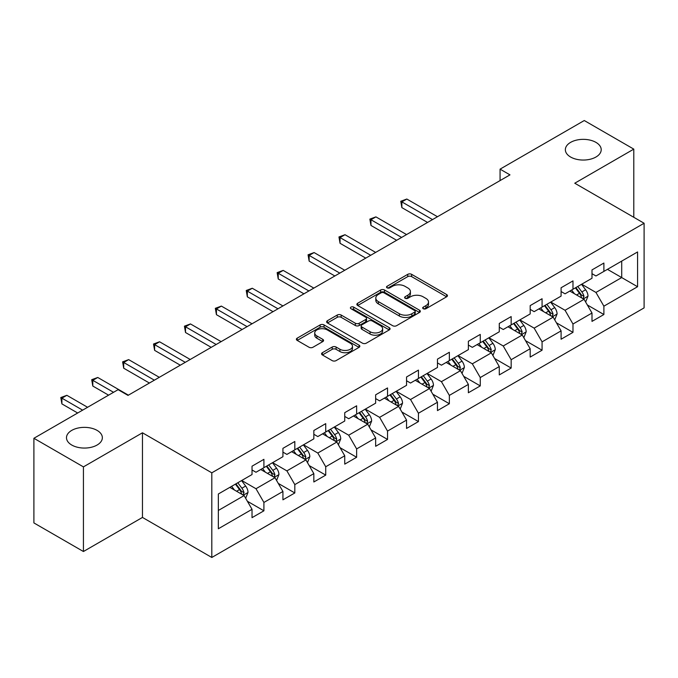 <?xml version="1.0" encoding="UTF-8"?>
<svg xmlns="http://www.w3.org/2000/svg" width="678" height="678" viewBox="0 0 678 678"><rect width="100%" height="100%" fill="white"/><g stroke="black" fill="none" stroke-linecap="round" stroke-linejoin="round"><path stroke-width="1.02" d="M423.258 308.719A1.924 1.11 0 0 0 425.979 308.719L446.641 296.795A2.754 1.585 0 0 0 447.446 295.667A2.754 1.585 0 0 0 446.641 294.549L411.639 274.336A2.754 1.585 0 0 0 407.749 274.336L387.087 286.269A1.924 1.11 0 0 0 386.519 287.057A1.924 1.11 0 0 0 387.087 287.836A1.924 1.11 0 0 0 389.808 287.836L392.477 286.294A8.797 5.085 0 0 1 404.927 286.294L407.842 287.981A8.797 5.085 0 0 1 410.419 291.574A8.797 5.085 0 0 1 407.842 295.167L405.173 296.71A1.924 1.11 0 0 0 404.605 297.498A1.924 1.11 0 0 0 405.173 298.278A1.924 1.11 0 0 0 407.893 298.278L410.563 296.735A8.797 5.085 0 0 1 423.013 296.735L425.928 298.422A8.797 5.085 0 0 1 428.504 302.015A8.797 5.085 0 0 1 425.928 305.609L423.258 307.151A1.924 1.11 0 0 0 422.691 307.939A1.924 1.11 0 0 0 423.258 308.719L423.258 307.151M97.098 430.394A17.933 10.356 0 0 0 77.555 428.149A17.933 10.356 0 0 0 66.486 437.708A17.933 10.356 0 0 0 71.741 445.031A17.933 10.356 0 0 0 91.284 447.277A17.933 10.356 0 0 0 102.353 437.708A17.933 10.356 0 0 0 97.098 430.394M595.954 142.38A17.933 10.356 0 0 0 576.419 140.134A17.933 10.356 0 0 0 565.35 149.694A17.933 10.356 0 0 0 570.596 157.016A17.933 10.356 0 0 0 590.14 159.262A17.933 10.356 0 0 0 601.208 149.694A17.933 10.356 0 0 0 595.954 142.38M322.381 352.704A2.754 1.585 0 0 0 321.567 353.831A2.754 1.585 0 0 0 322.381 354.95L332.195 360.62A2.754 1.585 0 0 0 336.085 360.62L359.035 347.373A2.754 1.585 0 0 0 359.84 346.246A2.754 1.585 0 0 0 359.035 345.127L324.033 324.915A2.754 1.585 0 0 0 320.143 324.915L297.193 338.161A2.754 1.585 0 0 0 296.388 339.288A2.754 1.585 0 0 0 297.193 340.407L309.058 347.263A2.754 1.585 0 0 0 312.948 347.263L322.762 341.593A2.754 1.585 0 0 0 323.567 340.466A2.754 1.585 0 0 0 322.762 339.347L316.88 335.949A7.356 4.246 0 0 1 314.728 332.94A7.356 4.246 0 0 1 319.27 329.016A7.356 4.246 0 0 1 327.288 329.94L350.331 343.246A7.356 4.246 0 0 1 352.484 346.246A7.356 4.246 0 0 1 347.941 350.17A7.356 4.246 0 0 1 339.924 349.255L336.085 347.034A2.754 1.585 0 0 0 332.195 347.034L322.381 352.704L322.381 354.95M142.465 432.793L83.428 466.879L33.9 438.285L33.9 522.924L83.428 551.519L142.465 517.433L211.807 557.469L211.807 472.829L142.465 432.793L142.465 517.433M633.794 217.299L633.794 149.126L574.758 183.213L644.1 223.248L211.807 472.829M633.794 149.126L584.266 120.531L500.067 169.144L500.067 180.577M33.9 438.285L118.099 389.672L128.006 395.393L509.975 174.865L500.067 169.144M392.672 325.703A2.754 1.585 0 0 0 396.562 325.703L419.512 312.456A2.754 1.585 0 0 0 420.318 311.329A2.754 1.585 0 0 0 419.512 310.21L384.511 289.998A2.754 1.585 0 0 0 380.621 289.998L357.67 303.244A2.754 1.585 0 0 0 356.865 304.371A2.754 1.585 0 0 0 357.67 305.49L392.672 325.703M351.729 309.134A1.924 1.11 0 0 1 353.687 309.405L389.24 329.932L366.323 343.161A2.754 1.585 0 0 1 362.433 343.161L327.432 322.948L327.432 320.702A2.754 1.585 0 0 0 326.626 321.83A2.754 1.585 0 0 0 327.432 322.948M327.432 320.702L337.254 315.033A2.754 1.585 0 0 1 341.144 315.033L355.34 323.236A2.754 1.585 0 0 0 359.23 323.236L365.739 319.474A2.754 1.585 0 0 0 366.544 318.346A2.754 1.585 0 0 0 365.739 317.228L350.967 308.693A1.924 1.11 0 0 1 350.399 307.905A1.924 1.11 0 0 1 351.585 306.88A1.924 1.11 0 0 1 353.687 307.126L389.274 327.669A2.754 1.585 0 0 1 390.079 328.788A2.754 1.585 0 0 1 389.274 329.915L389.274 327.669M211.807 557.469L644.1 307.888L644.1 223.248M247.368 501.254L263.911 510.805L263.911 502.449L282.929 491.474L282.929 499.822L294.82 492.957L294.82 484.609L313.838 473.625L313.838 481.982L325.728 475.117L325.728 466.761L344.746 455.785L344.746 464.133L356.636 457.269L356.636 448.921L375.654 437.937L375.654 446.294L387.536 439.429L387.536 431.081L406.554 420.097L406.554 428.445L418.445 421.58L418.445 413.233L437.463 402.257L437.463 410.605L449.353 403.741L449.353 395.393L468.371 384.409L468.371 392.757L480.261 385.901L480.261 377.544L499.279 366.569L499.279 374.917L511.161 368.052L511.161 359.704L530.179 348.721L530.179 357.069L542.069 350.212L542.069 341.856L561.087 330.881L561.087 339.229L572.978 332.364L572.978 324.016L591.996 313.033L591.996 321.389L603.886 314.524L603.886 306.176L637.566 286.726L637.566 251.953L621.709 261.106L621.709 277.573L637.566 286.726M263.911 510.805L252.03 517.661L252.03 509.314L218.35 528.764L218.35 493.991L252.03 474.541L252.03 466.193L263.911 459.328L263.911 467.676L282.929 456.701L282.929 448.344L294.82 441.488L294.82 449.836L313.838 438.852L313.838 430.505L325.728 423.64L325.728 431.996L344.746 421.013L344.746 412.665L356.636 405.8L356.636 414.148L375.654 403.164L375.654 394.816L387.536 387.952L387.536 396.308L406.554 385.324L406.554 376.976L418.445 370.112L418.445 378.46L437.463 367.484L437.463 359.128L449.353 352.272L449.353 360.62L468.371 349.636L468.371 341.288L480.261 334.424L480.261 342.771L499.279 331.796L499.279 323.44L511.161 316.584L511.161 324.931L530.179 313.948L530.179 305.6L542.069 298.735L542.069 307.083L561.087 296.108L561.087 287.76L572.978 280.895L572.978 289.243L591.996 278.26L591.996 269.912L603.886 263.047L603.886 271.403L637.566 251.953M260.742 469.507L275.005 477.744L255.987 488.728L241.724 480.49M252.03 469.964L255.987 472.252L263.911 467.676M255.987 488.728L263.911 502.449M275.005 477.744L282.929 491.474M291.65 451.667L305.914 459.904L286.896 470.879L272.632 462.65M282.929 452.124L286.896 454.413L294.82 449.836M286.896 470.879L294.82 484.609M305.914 459.904L313.838 473.625M322.559 433.818L336.822 442.056L317.804 453.04L303.541 444.802M313.838 434.276L317.804 436.564L325.728 431.996M317.804 453.04L325.728 466.761M336.822 442.056L344.746 455.785M353.458 415.978L367.73 424.216L348.704 435.191L334.44 426.962M344.746 416.436L348.704 418.724L356.636 414.148M348.704 435.191L356.636 448.921M367.73 424.216L375.654 437.937M384.367 398.139L398.63 406.368L379.612 417.351L365.349 409.114M375.654 398.596L379.612 400.884L387.536 396.308M379.612 417.351L387.536 431.081M398.63 406.368L406.554 420.097M415.275 380.29L429.538 388.528L410.521 399.512L396.257 391.274M406.554 380.748L410.521 383.036L418.445 378.46M410.521 399.512L418.445 413.233M429.538 388.528L437.463 402.257M446.183 362.45L460.447 370.688L441.429 381.663L427.165 373.425M437.463 362.908L441.429 365.196L449.353 360.62M441.429 381.663L449.353 395.393M460.447 370.688L468.371 384.409M477.083 344.602L491.355 352.84L472.329 363.823L458.065 355.586M468.371 345.06L472.329 347.348L480.261 342.771M472.329 363.823L480.261 377.544M491.355 352.84L499.279 366.569M507.991 326.762L522.255 335L503.237 345.975L488.974 337.746M499.279 327.22L503.237 329.508L511.161 324.931M503.237 345.975L511.161 359.704M522.255 335L530.179 348.721M538.9 308.914L553.163 317.151L534.145 328.135L519.882 319.897M530.179 309.371L534.145 311.66L542.069 307.083M534.145 328.135L542.069 341.856M553.163 317.151L561.087 330.881M569.808 291.074L584.072 299.312L565.054 310.287L550.79 302.057M561.087 291.532L565.054 293.82L572.978 289.243M565.054 310.287L572.978 324.016M584.072 299.312L591.996 313.033M607.446 269.344L621.709 277.573L595.954 292.447L581.69 284.209M591.996 273.692L595.954 275.971L603.886 271.403M595.954 292.447L603.886 306.176M83.428 466.879L83.428 551.519M218.35 510.458L244.105 495.593L229.834 487.355M244.105 495.593L252.03 509.314M587.343 304.973L603.886 314.524M556.435 322.813L572.978 332.364M525.526 340.661L542.069 350.212M494.618 358.501L511.161 368.052M463.718 376.349L480.261 385.901M432.81 394.189L449.353 403.741M401.901 412.029L418.445 421.58M370.993 429.877L387.536 439.429M340.093 447.717L356.636 457.269M309.185 465.566L325.728 475.117M278.277 483.406L294.82 492.957M424.021 308.99L425.928 307.897A8.797 5.085 0 0 0 428.504 304.303L428.504 302.015M410.419 291.574L410.419 293.862A8.797 5.085 0 0 1 407.842 297.456L405.936 298.549M446.607 296.811L411.639 276.624A2.754 1.585 0 0 0 407.749 276.624L387.858 288.108M419.479 312.473L384.511 292.286A2.754 1.585 0 0 0 380.621 292.286L357.713 305.515M414.648 312.117A1.924 1.11 0 0 0 415.216 311.329A1.924 1.11 0 0 0 414.648 310.549L383.926 292.803A1.924 1.11 0 0 0 381.206 292.803L378.383 294.438A8.797 5.085 0 0 0 375.807 298.023A8.797 5.085 0 0 0 378.383 301.617L399.384 313.745A8.797 5.085 0 0 0 411.834 313.745L414.648 312.117L414.648 314.406A1.924 1.11 0 0 0 415.216 313.617L415.216 311.329M375.807 298.023L375.807 300.312A8.797 5.085 0 0 0 378.383 303.905L378.383 301.617M414.648 314.406L411.834 316.033A8.797 5.085 0 0 1 399.384 316.033L378.383 303.905M327.466 322.974L337.254 317.321L337.254 315.033M366.544 318.346L366.544 320.635A2.754 1.585 0 0 1 365.739 321.762L359.23 325.516A2.754 1.585 0 0 1 355.34 325.516L341.144 317.321A2.754 1.585 0 0 0 337.254 317.321M370.069 331.737A7.356 4.246 0 0 0 378.087 332.661A7.356 4.246 0 0 0 382.629 328.737A7.356 4.246 0 0 0 380.477 325.728L372.358 321.041A2.754 1.585 0 0 0 368.468 321.041L361.95 324.804A2.754 1.585 0 0 0 361.145 325.932A2.754 1.585 0 0 0 361.95 327.05L370.069 331.737L370.069 334.025A7.356 4.246 0 0 0 378.087 334.949A7.356 4.246 0 0 0 382.629 331.025L382.629 328.737M361.145 325.932L361.145 328.211A2.754 1.585 0 0 0 361.95 329.339L361.95 327.05M370.069 334.025L361.95 329.339M352.484 346.246L352.484 348.534A7.356 4.246 0 0 1 347.941 352.458A7.356 4.246 0 0 1 339.924 351.543L336.085 349.323A2.754 1.585 0 0 0 332.195 349.323L322.414 354.967M314.728 332.94L314.728 335.229A7.356 4.246 0 0 0 316.88 338.237L316.88 335.949M322.728 341.61L316.88 338.237M359.001 347.39L324.033 327.203A2.754 1.585 0 0 0 320.143 327.203L297.227 340.432M585.639 302.024L587.995 296.083A7.424 4.288 -120 0 0 585.623 289.76L581.538 284.302M574.402 293.727L571.63 290.023M437.463 216.723L406.817 199.035L401.859 201.891L401.859 207.612L427.555 222.443M582.919 298.642L583.987 296.396A7.424 4.288 -120 0 0 581.86 291.938L577.766 286.472M575.91 287.548L580.444 293.608A3.78 2.187 60 0 1 581.131 294.752L583.987 296.396M575.393 287.845L579.478 293.311A7.424 4.288 60 0 1 581.605 297.769M401.859 207.612L400.774 201.264L432.513 219.587M400.774 201.264L406.817 199.035M554.731 319.863L557.087 313.931A7.424 4.288 -120 0 0 554.714 307.609L550.629 302.142M543.502 311.575L540.722 307.863M406.554 234.571L375.909 216.875L370.959 219.731L370.959 225.452L396.647 240.292M552.019 316.49L553.079 314.245A7.424 4.288 -120 0 0 550.951 309.778L546.866 304.32M545.002 305.397L549.536 311.448A3.78 2.187 60 0 1 550.231 312.6L553.079 314.245M544.485 305.693L548.578 311.151A7.424 4.288 60 0 1 550.697 315.617M370.959 225.452L369.866 219.104L401.605 237.427M369.866 219.104L375.909 216.875M523.823 337.712L526.179 331.771A7.424 4.288 -120 0 0 523.814 325.448L519.721 319.991M512.593 329.415L509.814 325.711M375.654 252.411L345 234.715L340.051 237.58L340.051 243.3L365.747 258.132M521.111 334.33L522.17 332.084A7.424 4.288 -120 0 0 520.043 327.618L515.958 322.16M514.094 323.236L518.636 329.296A3.78 2.187 60 0 1 519.323 330.44L522.17 332.084M513.577 323.533L517.67 328.991A7.424 4.288 60 0 1 519.797 333.457M340.051 243.3L338.958 236.953L370.697 255.275M338.958 236.953L345 234.715M492.914 355.552L495.271 349.611A7.424 4.288 -120 0 0 492.906 343.288L488.813 337.83M481.685 347.263L478.905 343.551M344.746 270.259L314.1 252.563L309.143 255.42L309.143 261.14L334.839 275.971M490.202 352.179L491.262 349.933A7.424 4.288 -120 0 0 489.143 345.466L485.05 340.009M483.194 341.076L487.728 347.136A3.78 2.187 60 0 1 488.414 348.289L491.262 349.933M482.677 341.381L486.762 346.839A7.424 4.288 60 0 1 488.889 351.306M309.143 261.14L308.058 254.792L339.788 273.115M308.058 254.792L314.1 252.563M462.015 373.392L464.371 367.459A7.424 4.288 -120 0 0 461.998 361.137L457.913 355.679M450.777 365.103L448.005 361.399M313.838 288.099L283.192 270.403L278.234 273.268L278.234 278.98L303.93 293.82M459.294 370.019L460.362 367.773A7.424 4.288 -120 0 0 458.235 363.306L454.141 357.848M452.285 358.925L456.819 364.976A3.78 2.187 60 0 1 457.506 366.128L460.362 367.773M451.768 359.221L455.853 364.679A7.424 4.288 60 0 1 457.981 369.146M278.234 278.98L277.149 272.632L308.888 290.964M277.149 272.632L283.192 270.403M431.106 391.24L433.462 385.299A7.424 4.288 -120 0 0 431.089 378.977L427.004 373.519M419.877 382.951L417.097 379.239M282.929 305.947L252.284 288.252L247.334 291.108L247.334 296.828L273.022 311.66M428.394 387.867L429.454 385.621A7.424 4.288 -120 0 0 427.326 381.155L423.241 375.697M421.377 376.765L425.911 382.824A3.78 2.187 60 0 1 426.606 383.968L429.454 385.621M420.86 377.07L424.953 382.528A7.424 4.288 60 0 1 427.072 386.994M247.334 296.828L246.241 290.481L277.98 308.804M246.241 290.481L252.284 288.252M400.198 409.08L402.554 403.147A7.424 4.288 -120 0 0 400.19 396.825L396.096 391.367M388.969 400.791L386.189 397.079M252.03 323.787L221.375 306.092L216.426 308.956L216.426 314.668L242.122 329.508M397.486 405.707L398.545 403.461A7.424 4.288 -120 0 0 396.418 398.995L392.333 393.537M390.469 394.613L395.011 400.664A3.78 2.187 60 0 1 395.698 401.817L398.545 403.461M389.952 394.91L394.045 400.367A7.424 4.288 60 0 1 396.172 404.834M216.426 314.668L215.333 308.321L247.072 326.643M215.333 308.321L221.375 306.092M369.29 426.928L371.646 420.987A7.424 4.288 -120 0 0 369.281 414.665L365.188 409.207M358.06 418.631L355.28 414.928M221.121 341.627L190.476 323.94L185.518 326.796L185.518 332.517L211.214 347.348M366.578 423.555L367.637 421.309A7.424 4.288 -120 0 0 365.518 416.843L361.425 411.385M359.569 412.453L364.103 418.512A3.78 2.187 60 0 1 364.789 419.657L367.637 421.309M359.052 412.749L363.137 418.216A7.424 4.288 60 0 1 365.264 422.674M185.518 332.517L184.433 326.169L216.163 344.492M184.433 326.169L190.476 323.94M338.39 444.768L340.746 438.835A7.424 4.288 -120 0 0 338.373 432.513L334.288 427.055M327.152 436.479L324.381 432.767M190.213 359.476L159.567 341.78L154.609 344.636L154.609 350.356L180.306 365.196M335.669 441.395L336.737 439.149A7.424 4.288 -120 0 0 334.61 434.683L330.517 429.225M328.661 430.301L333.195 436.352A3.78 2.187 60 0 1 333.881 437.505L336.737 439.149M328.144 430.598L332.228 436.056A7.424 4.288 60 0 1 334.356 440.522M154.609 350.356L153.525 344.009L185.263 362.332M153.525 344.009L159.567 341.78M307.481 462.616L309.838 456.675A7.424 4.288 -120 0 0 307.465 450.353L303.38 444.895M296.252 454.319L293.472 450.616M159.305 377.315L128.659 359.62L123.71 362.484L123.71 368.205L149.397 383.036M304.769 459.235L305.829 456.989A7.424 4.288 -120 0 0 303.702 452.523L299.617 447.065M297.752 448.141L302.286 454.201A3.78 2.187 60 0 1 302.981 455.345L305.829 456.989M297.235 448.438L301.329 453.896A7.424 4.288 60 0 1 303.447 458.362M123.71 368.205L122.616 361.857L154.355 380.18M122.616 361.857L128.659 359.62M276.573 480.456L278.929 474.515A7.424 4.288 -120 0 0 276.565 468.193L272.471 462.735M265.344 472.168L262.564 468.456M128.405 395.164L97.751 377.468L92.801 380.324L92.801 386.045L108.59 395.164M273.861 477.083L274.921 474.837A7.424 4.288 -120 0 0 272.793 470.371L268.708 464.913M266.844 465.989L271.386 472.041A3.78 2.187 60 0 1 272.073 473.193L274.921 474.837M266.327 466.286L270.42 471.744A7.424 4.288 60 0 1 272.548 476.21M92.801 386.045L91.708 379.697L113.54 392.299M91.708 379.697L97.751 377.468M245.665 498.296L248.021 492.364A7.424 4.288 -120 0 0 245.656 486.041L241.563 480.583M234.435 490.008L231.656 486.304M87.589 407.283L66.851 395.308L61.893 398.172L61.893 403.893L77.682 413.004M242.953 494.923L244.012 492.677A7.424 4.288 -120 0 0 241.893 488.211L237.8 482.753M235.944 483.829L240.478 489.88A3.78 2.187 60 0 1 241.165 491.033L244.012 492.677M235.427 484.126L239.512 489.584A7.424 4.288 60 0 1 241.639 494.05M61.893 403.893L60.808 397.537L82.64 410.148M60.808 397.537L66.851 395.308M425.928 307.897L425.928 305.609M405.173 298.278L405.173 296.71M407.842 297.456L407.842 295.167M387.087 287.836L387.087 286.269M407.749 276.624L407.749 274.336M411.639 276.624L411.639 274.336M446.641 296.795L446.641 294.549M357.67 305.49L357.67 303.244M380.621 292.286L380.621 289.998M384.511 292.286L384.511 289.998M419.512 312.456L419.512 310.21M399.384 316.033L399.384 313.745M411.834 316.033L411.834 313.745M341.144 317.321L341.144 315.033M355.34 325.516L355.34 323.236M359.23 325.516L359.23 323.236M365.739 321.762L365.739 319.474M353.687 309.405L353.687 307.126M332.195 349.323L332.195 347.034M336.085 349.323L336.085 347.034M339.924 351.543L339.924 349.255M322.762 341.593L322.762 339.347M297.193 340.407L297.193 338.161M320.143 327.203L320.143 324.915M324.033 327.203L324.033 324.915M359.035 347.373L359.035 345.127M583.334 298.888L587.945 296.227M581.86 291.938L585.623 289.76M576.58 294.981L579.478 293.311M552.434 316.728L557.036 314.067M550.951 309.778L554.714 307.609M545.671 312.829L548.578 311.151M521.526 334.576L526.128 331.915M520.043 327.618L523.814 325.448M514.763 330.669L517.67 328.991M490.618 352.416L495.228 349.755M489.143 345.466L492.906 343.288M483.863 348.517L486.762 346.839M459.709 370.264L464.32 367.603M458.235 363.306L461.998 361.137M452.955 366.357L455.853 364.679M428.81 388.104L433.411 385.443M427.326 381.155L431.089 378.977M422.047 384.197L424.953 382.528M397.901 405.944L402.503 403.291M396.418 398.995L400.19 396.825M391.138 402.046L394.045 400.367M366.993 423.792L371.603 421.131M365.518 416.843L369.281 414.665M360.23 419.885L363.137 418.216M336.085 441.632L340.695 438.98M334.61 434.683L338.373 432.513M329.33 437.734L332.228 436.056M305.185 459.481L309.787 456.819M303.702 452.523L307.465 450.353M298.422 455.574L301.329 453.896M274.276 477.32L278.878 474.659M272.793 470.371L276.565 468.193M267.513 473.422L270.42 471.744M243.368 495.169L247.979 492.508M241.893 488.211L245.656 486.041M236.605 491.262L239.512 489.584"/></g></svg>
